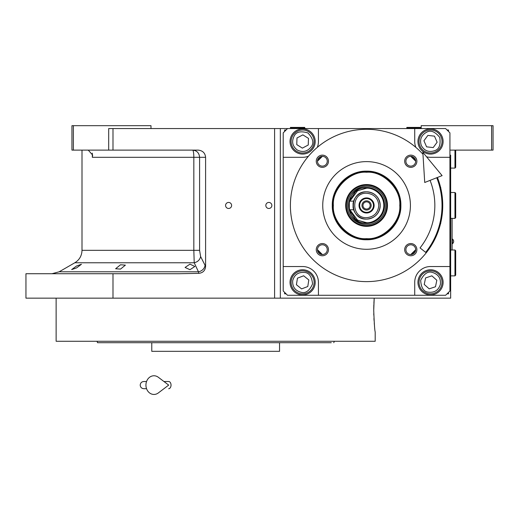 <?xml version="1.0" encoding="UTF-8"?>
<svg xmlns="http://www.w3.org/2000/svg" width="519" height="519" viewBox="0 0 519 519"><rect width="100%" height="100%" fill="white"/><g stroke="black" fill="none" stroke-linecap="round" stroke-linejoin="round"><path stroke-width="0.78" d="M189.96 264.139L194.846 266.474L189.96 269.698L185.069 267.454L189.96 264.139M120.512 264.774L125.397 265.131L120.512 269.095L115.62 268.758L120.512 264.774M76.559 265.994L81.444 264.268L76.559 267.921L71.667 269.575L76.559 265.994M73.38 150.121L71.94 150.121L71.94 125.682L73.38 125.682L73.38 150.121L108.685 150.121L108.685 128.563L112.993 128.563L112.993 150.121L198.167 150.121C202.65 150.575 205.128 152.969 205.602 157.302L205.602 266.396L200.613 256.542C199.919 259.811 197.791 261.887 194.216 262.77L74.814 262.77L59.179 271.794L198.446 271.794L194.216 262.77L193.827 250.32L82.002 250.32L82.002 150.121M322.364 254.544A4.885 4.885 0 0 0 327.255 249.658A4.885 4.885 0 0 0 322.364 244.773A4.885 4.885 0 0 0 317.479 249.658A4.885 4.885 0 0 0 322.364 254.544L317.479 249.73M317.479 161.175L322.364 156.355A4.885 4.885 0 0 0 317.479 161.24A4.885 4.885 0 0 0 322.364 166.132A4.885 4.885 0 0 0 327.255 161.24A4.885 4.885 0 0 0 322.364 156.355M410.782 156.355A4.885 4.885 0 0 0 405.897 161.24A4.885 4.885 0 0 0 410.782 166.132A4.885 4.885 0 0 0 415.667 161.24A4.885 4.885 0 0 0 410.782 156.355L415.667 161.175M415.667 249.73L410.782 254.544A4.885 4.885 0 0 0 415.667 249.658A4.885 4.885 0 0 0 410.782 244.773A4.885 4.885 0 0 0 405.897 249.658A4.885 4.885 0 0 0 410.782 254.544M373.732 310.368C374.225 323.46 374.712 330.648 375.198 331.926C374.712 330.648 374.225 323.46 373.732 310.368L374.205 298.153L280.338 298.153L450.654 298.153L450.654 155.149M421.188 128.563L421.188 125.682L493.05 125.682L493.05 150.121L450.654 150.121M491.61 125.682L491.61 150.121M287.526 128.563L445.62 128.563L449.934 132.87L449.934 290.964L445.62 295.279L287.526 295.279L283.212 290.964L283.212 132.87L287.526 128.563L112.993 128.563M280.338 128.563L280.338 298.153L25.95 298.153L25.95 273.721L179.094 273.721L198.771 273.351L198.446 271.794A7.188 6.111 -25.7 0 0 204.992 265.572M228.6 208.469A3.017 3.017 0 0 0 231.617 205.453A3.017 3.017 0 0 0 228.6 202.436A3.017 3.017 0 0 0 225.583 205.453A3.017 3.017 0 0 0 228.6 208.469M268.842 208.469A3.017 3.017 0 0 0 271.859 205.453A3.017 3.017 0 0 0 268.842 202.436A3.017 3.017 0 0 0 265.825 205.453A3.017 3.017 0 0 0 268.842 208.469M205.602 266.396C205.213 270.568 202.935 272.884 198.771 273.351M112.993 273.721L112.993 298.153M87.082 150.121A8.628 8.628 4.5 0 1 88.347 150.212L92.661 155.11L92.33 157.302L92.33 153.157M150.99 128.563L150.99 125.682L73.38 125.682M112.993 150.121L108.685 150.121M200.613 256.542L199.594 250.32L199.594 157.302C199.179 152.943 196.87 150.542 192.653 150.121A7.188 1.174 -90 0 1 193.827 157.302L92.33 157.302M452.088 250.009L452.088 218.389M452.017 218.389L452.017 250.009M452.412 239.084L452.412 243.683A2.731 2.731 0 0 0 452.412 239.084L452.088 239.084M331.284 342.709L97.546 342.709L97.021 341.268L102.983 341.268M171.199 351.331L170.842 351.331M260.129 351.331L260.467 351.331M279.546 342.709L279.546 351.331L151.782 351.331L151.782 342.709L150.893 342.709M97.546 342.709L98.954 342.709M99.466 342.709L149.602 342.709M328.345 342.709L330.947 342.709M264.677 342.709L274.447 342.709L264.677 342.709M156.881 342.709L166.657 342.709L156.881 342.709M112.759 342.709L102.983 342.709M112.759 341.268L154.584 341.268M276.744 341.268L318.569 341.268M328.345 341.268L221.243 341.268M333.782 342.709L334.307 341.268M373.764 313.573L373.803 315.072M373.94 318.458L374.05 320.411M374.257 323.246L374.407 324.939M374.205 298.153L373.888 303.381M373.836 304.718L373.738 308.993M375.198 331.926L375.198 341.268L56.13 341.268L56.13 298.153M204.648 341.268L215.664 341.268M366.576 239.752C348.243 240.219 331.803 223.78 332.277 205.453C331.803 187.125 348.243 170.68 366.576 171.153C384.903 170.68 401.343 187.125 400.869 205.453C401.343 223.78 384.903 240.219 366.576 239.752M366.576 239.227C348.528 239.694 332.335 223.501 332.796 205.453C332.335 187.404 348.528 171.212 366.576 171.679C384.624 171.212 400.811 187.404 400.35 205.453C400.811 223.501 384.624 239.694 366.576 239.227M430.53 154.072A12.573 12.573 0 0 0 443.109 141.492A12.573 12.573 0 0 0 430.53 128.92A12.573 12.573 0 0 0 417.957 141.492A12.573 12.573 0 0 0 430.53 154.072M449.934 157.302L430.53 157.302A15.81 15.81 0 0 1 426.547 156.796M292.346 222.554A2.374 2.374 0 0 0 292.671 223.903M292.671 187.002A2.374 2.374 0 0 0 292.346 188.352M440.482 223.903A2.374 2.374 0 0 0 440.8 222.554M440.8 188.352A2.374 2.374 0 0 0 440.482 187.002M415.849 147.364A15.81 15.81 0 0 1 414.72 141.492L414.72 128.563M318.426 128.563L318.426 141.492A15.81 15.81 0 0 1 317.297 147.364M308.487 156.174A15.81 15.81 0 0 1 302.616 157.302L283.212 157.302M283.212 266.532L302.616 266.532A15.81 15.81 0 0 1 318.426 282.342L318.426 295.279M414.72 295.279L414.72 282.342A15.81 15.81 0 0 1 430.53 266.532L449.934 266.532M430.53 294.922A12.573 12.573 0 0 0 443.109 282.342A12.573 12.573 0 0 0 430.53 269.77A12.573 12.573 0 0 0 417.957 282.342A12.573 12.573 0 0 0 430.53 294.922M302.616 294.922A12.573 12.573 0 0 0 315.195 282.342A12.573 12.573 0 0 0 302.616 269.77A12.573 12.573 0 0 0 290.043 282.342A12.573 12.573 0 0 0 302.616 294.922M302.616 154.072A12.573 12.573 0 0 0 315.195 141.492A12.573 12.573 0 0 0 302.616 128.92A12.573 12.573 0 0 0 290.043 141.492A12.573 12.573 0 0 0 302.616 154.072M411.437 254.505A66.471 66.471 0 0 0 415.622 250.314M415.622 160.592A66.471 66.471 0 0 0 411.437 156.401M321.715 156.401A66.471 66.471 0 0 0 317.524 160.592M317.524 250.314A66.471 66.471 0 0 0 321.715 254.505M286.086 129.997L284.652 129.997L284.652 131.437M284.652 292.405L284.652 293.838L286.086 293.838M448.494 131.437L448.494 129.997L447.06 129.997M447.06 293.838L448.494 293.838L448.494 292.405M297.29 150.03C302.778 152.696 307.397 151.632 311.153 146.819C314.157 143.088 313.087 138.469 307.942 132.961C300.735 130.762 296.115 131.832 294.085 136.166C291.412 141.655 292.482 146.274 297.29 150.03M296.531 151.25A11.496 11.496 -148 0 0 312.373 147.584A11.496 11.496 32 0 0 308.708 131.742A11.496 11.496 32 0 0 292.865 135.407A11.496 11.496 -148 0 0 296.531 151.25M302.843 134.862L296.985 137.983L296.758 144.613L302.389 148.129L308.247 145.009L308.474 138.372L302.843 134.862M421.318 145.528C424.334 150.834 428.752 152.56 434.565 150.711C439.152 149.323 440.878 144.911 439.749 137.457C435.039 131.573 430.621 129.847 426.495 132.28C421.194 135.297 419.469 139.715 421.318 145.528M420.001 146.105A11.496 11.496 -113.7 0 0 435.143 152.028A11.496 11.496 66.3 0 0 441.066 136.88A11.496 11.496 66.3 0 0 425.917 130.963A11.496 11.496 -113.7 0 0 420.001 146.105M434.468 136.147L427.87 135.414L423.932 140.759L426.599 146.838L433.196 147.578L437.128 142.225L434.468 136.147M292.677 280.785C292.372 286.877 295.162 290.711 301.059 292.281C305.672 293.585 309.499 290.789 312.555 283.899C311.757 276.406 308.961 272.579 304.173 272.404C298.081 272.099 294.247 274.888 292.677 280.785M291.256 280.565A11.496 11.496 -81.1 0 0 300.838 293.702A11.496 11.496 98.9 0 0 313.976 284.127A11.496 11.496 98.9 0 0 304.4 270.983A11.496 11.496 -81.1 0 0 291.256 280.565M308.811 279.955L303.647 275.784L297.452 278.171L296.42 284.73L301.591 288.901L307.78 286.514L308.811 279.955M440.384 284.373C440.981 278.301 438.373 274.337 432.561 272.488C428.013 270.97 424.055 273.578 420.675 280.318C421.123 287.837 423.731 291.801 428.506 292.197C434.578 292.794 438.536 290.186 440.384 284.373M441.792 284.659A11.496 11.496 101.6 0 0 432.846 271.08A11.496 11.496 -78.4 0 0 419.268 280.026A11.496 11.496 -78.4 0 0 428.214 293.605A11.496 11.496 101.6 0 0 441.792 284.659M424.231 284.438L429.194 288.843L435.493 286.754L436.829 280.254L431.866 275.842L425.567 277.931L424.231 284.438M333.38 205.453C331.894 221.873 350.15 240.128 366.576 238.643C382.996 240.128 401.252 221.873 399.766 205.453C401.252 189.026 382.996 170.77 366.576 172.256C350.15 170.77 331.894 189.026 333.38 205.453M366.576 184.556A20.896 20.896 0 0 0 345.673 205.453A20.896 20.896 0 0 0 366.576 226.349A20.896 20.896 0 0 0 387.472 205.453A20.896 20.896 0 0 0 366.576 184.556M366.576 225.694A20.241 20.241 0 0 1 346.335 205.453A20.241 20.241 0 0 1 366.576 185.212A20.241 20.241 0 0 1 386.811 205.453A20.241 20.241 0 0 1 366.576 225.694M366.576 186.276A19.171 19.171 0 0 0 347.399 205.453A19.171 19.171 0 0 0 366.576 224.623A19.171 19.171 0 0 0 385.747 205.453A19.171 19.171 0 0 0 366.576 186.276M375.198 221.211A17.964 17.964 0 0 0 366.576 187.489A17.964 17.964 0 0 0 348.606 205.453A17.964 17.964 0 0 0 366.576 223.417A17.964 17.964 0 0 1 350.818 214.081M366.576 187.489A17.964 17.964 0 0 1 384.54 205.453A17.964 17.964 0 0 1 366.576 223.417C377.482 222.353 383.476 216.365 384.54 205.453C383.476 194.541 377.482 188.553 366.576 187.489C343.396 186.379 343.396 224.526 366.576 223.417M378.792 205.453C378.066 198.031 373.991 193.957 366.576 193.237C350.812 192.478 350.812 218.421 366.576 217.669C373.991 216.942 378.066 212.874 378.792 205.453M353.621 201.138L349.326 201.138L349.326 209.76L353.621 209.76A13.656 13.656 0 0 0 366.576 219.102C374.867 218.298 379.415 213.744 380.226 205.453C379.415 197.162 374.867 192.607 366.576 191.796A13.656 13.656 0 0 0 353.621 201.138L353.154 202.929M353.621 209.76L353.154 207.963M353.076 207.516L353.082 203.377M349.404 209.76L355.684 219.407L366.576 223.157C377.326 222.106 383.23 216.202 384.274 205.453C383.23 194.696 377.326 188.799 366.576 187.748L355.684 191.492L349.404 201.138M349.326 201.456L349.326 209.449M366.576 219.102A13.656 13.656 0 0 0 380.226 205.453A13.656 13.656 0 0 0 366.576 191.796C348.963 190.953 348.963 219.946 366.576 219.102M366.576 197.908A7.545 7.545 0 0 0 359.031 205.453A7.545 7.545 0 0 0 366.576 212.998A7.545 7.545 0 0 0 374.121 205.453A7.545 7.545 0 0 0 366.576 197.908M366.576 212.349A6.896 6.896 0 0 1 359.673 205.453A6.896 6.896 0 0 1 366.576 198.55A6.896 6.896 0 0 1 373.472 205.453A6.896 6.896 0 0 1 366.576 212.349M366.576 210.052A4.6 4.6 0 0 1 361.977 205.453A4.6 4.6 0 0 1 366.576 200.853A4.6 4.6 0 0 1 371.176 205.453A4.6 4.6 0 0 1 366.576 210.052M366.576 209.047A3.594 3.594 0 0 0 370.164 205.453A3.594 3.594 0 0 0 366.576 201.859A3.594 3.594 0 0 0 362.982 205.453A3.594 3.594 0 0 0 366.576 209.047M410.782 255.77A6.111 6.111 0 0 1 404.671 249.658A6.111 6.111 0 0 1 410.782 243.554A6.111 6.111 0 0 1 416.887 249.658A6.111 6.111 0 0 1 410.782 255.77M410.782 167.352A6.111 6.111 0 0 1 404.671 161.24A6.111 6.111 0 0 1 410.782 155.136A6.111 6.111 0 0 1 416.887 161.24A6.111 6.111 0 0 1 410.782 167.352M322.364 167.352A6.111 6.111 0 0 1 316.259 161.24A6.111 6.111 0 0 1 322.364 155.136A6.111 6.111 0 0 1 328.475 161.24A6.111 6.111 0 0 1 322.364 167.352M322.364 255.77A6.111 6.111 0 0 1 316.259 249.658A6.111 6.111 0 0 1 322.364 243.554A6.111 6.111 0 0 1 328.475 249.658A6.111 6.111 0 0 1 322.364 255.77M422.972 154.253A76.176 76.176 0 0 0 290.4 205.453A76.176 76.176 0 0 0 366.576 281.622A76.176 76.176 0 0 0 437.42 177.472M410.412 205.453A43.836 43.836 0 0 1 366.576 249.289A43.836 43.836 0 0 1 322.74 205.453A43.836 43.836 0 0 1 366.576 161.617A43.836 43.836 0 0 1 410.412 205.453M454.962 250.009L455.682 250.722L455.682 275.154L454.962 275.874L454.962 250.009L450.654 250.009M454.962 192.517L455.682 193.237L455.682 217.669L454.962 218.389L454.962 192.517L450.654 192.517M455.682 150.121L455.682 167.365L454.962 168.085L454.962 150.121M297.588 127.843L290.4 127.843L290.4 127.408L304.77 127.408L304.77 127.843L297.588 127.843M421.188 127.843L420.468 128.563L421.188 127.843L406.818 127.843L406.818 127.408L421.188 127.408M436.751 177.738A75.456 75.456 0 0 1 425.664 252.37L420.04 247.9A68.268 68.268 0 0 0 430.069 180.378M422.855 152.32L424.724 182.487L442.104 175.623L422.855 152.32M163.939 381.51L168.681 381.51A3.594 2.348 90 0 1 171.03 385.104A3.594 2.348 90 0 1 168.681 388.699M158.327 392.941A9.342 8.025 -90 0 1 150.127 393.318A9.342 8.025 -90 0 1 145.936 385.104A9.342 8.025 -90 0 1 150.127 376.898A9.342 8.025 -90 0 1 158.327 377.268L168.688 385.104L158.327 392.941M274.59 298.153L274.59 128.563M199.594 250.32L193.827 250.32L193.827 157.302L205.602 157.302M349.877 209.76L357.643 220.205L366.576 222.696C371.617 223.391 383.586 218.214 383.82 205.453C383.586 192.685 371.617 187.515 366.576 188.202L357.643 190.7L349.877 201.138M59.179 271.794L51.991 273.721M74.814 262.77C79.426 259.896 81.82 255.75 82.002 250.32M452.088 243.683L452.412 243.683M454.962 275.874L450.654 275.874M454.962 218.389L450.654 218.389M454.962 168.085L450.654 168.085M291.12 128.563L290.4 127.843M304.056 128.563L304.77 127.843M407.532 128.563L406.818 127.843M143.802 381.51L146.553 381.51L143.802 381.51C141.622 381.725 140.422 382.925 140.208 385.104C140.422 387.284 141.622 388.484 143.802 388.699L146.553 388.699"/></g></svg>
